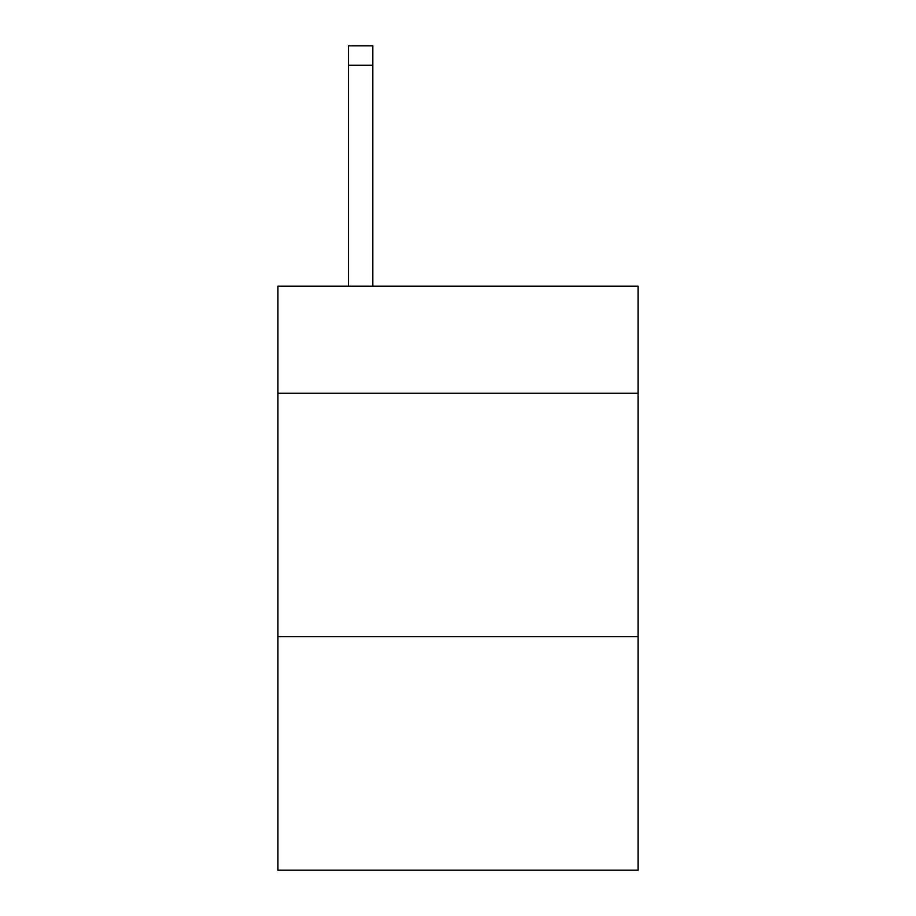 <?xml version="1.0" encoding="UTF-8"?>
<svg xmlns="http://www.w3.org/2000/svg" width="916" height="916" viewBox="0 0 916 916"><rect width="100%" height="100%" fill="white"/><g stroke="black" fill="none" stroke-linecap="round" stroke-linejoin="round"><path stroke-width="1.37" d="M638.063 393.273L638.063 286.204L277.937 286.204L277.937 393.273L638.063 393.273L638.063 870.2L277.937 870.2L277.937 393.273M638.063 636.609L277.937 636.609M372.835 286.204L372.835 65.265L348.504 65.265L348.504 45.8L372.835 45.8L372.835 65.265M348.504 286.204L348.504 65.265M372.835 45.8L348.504 45.8"/></g></svg>
